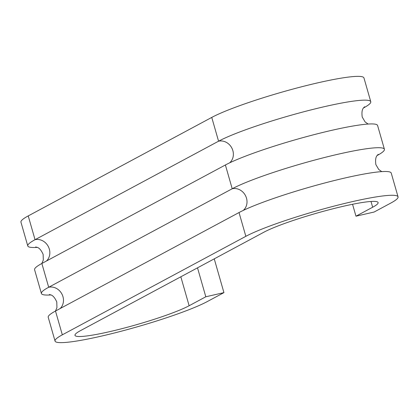 <?xml version="1.0" encoding="UTF-8"?>
<svg xmlns="http://www.w3.org/2000/svg" width="419" height="419" viewBox="0 0 419 419"><rect width="100%" height="100%" fill="white"/><g stroke="black" fill="none" stroke-linecap="round" stroke-linejoin="round"><path stroke-width="0.63" d="M205.813 296.783L189.131 305.739A62.211 6.72 164 0 1 122.877 328.417A62.211 6.72 164 0 1 74.98 335.352A62.211 6.72 164 0 1 80.438 330.67L263.965 232.168A62.211 6.72 164 0 1 330.219 209.484A62.211 6.72 164 0 1 378.116 202.555A62.211 6.72 164 0 1 372.659 207.237L355.972 216.194L374.088 212.04L390.775 203.084A82.952 8.956 164 0 0 398.05 196.841A82.952 8.956 164 0 0 334.184 206.08A82.952 8.956 164 0 0 245.848 236.321L62.321 334.823L55.502 311.039A82.952 8.956 164 0 0 48.227 317.288L55.046 341.066A82.952 8.956 164 0 0 118.912 331.827A82.952 8.956 164 0 0 207.248 301.586L223.929 292.63L205.813 296.783L197.511 267.835M62.321 334.823A82.952 8.956 164 0 0 55.046 341.066M46.478 261A12.444 11.072 61.8 0 0 49.322 249.096A12.444 11.072 61.8 0 0 35.044 239.699A82.952 8.956 164 0 0 27.769 245.943A82.952 8.956 164 0 0 37.223 247.383M363.524 107.945A82.952 8.956 164 0 0 370.773 101.712L363.954 77.934A82.952 8.956 164 0 0 300.088 87.173A82.952 8.956 164 0 0 211.752 117.414L28.225 215.916A82.952 8.956 164 0 0 20.95 222.159L27.769 245.943M377.163 155.507A82.952 8.956 164 0 0 384.412 149.279A82.952 8.956 164 0 0 320.545 158.518A82.952 8.956 164 0 0 232.21 188.76L225.391 164.981A82.952 8.956 164 0 1 313.726 134.735A82.952 8.956 164 0 1 377.592 125.496L384.412 149.279M370.773 101.712A82.952 8.956 164 0 0 306.907 110.956A82.952 8.956 164 0 0 218.571 141.198L211.752 117.414M28.225 215.916L35.044 239.699L218.571 141.198A12.444 11.072 61.8 0 1 232.854 150.594A12.444 11.072 61.8 0 1 229.617 162.855M60.116 308.562A12.444 11.072 61.8 0 0 62.96 296.657A12.444 11.072 61.8 0 0 48.683 287.261L41.863 263.478L225.391 164.981M41.863 263.478A82.952 8.956 164 0 0 34.588 269.721L41.408 293.504A82.952 8.956 164 0 0 50.861 294.945M398.05 196.841L391.231 173.057A82.952 8.956 164 0 0 327.365 182.302A82.952 8.956 164 0 0 239.029 212.543L55.502 311.039M41.408 293.504A82.952 8.956 164 0 1 48.683 287.261L232.21 188.76A12.444 11.072 61.8 0 1 246.492 198.161A12.444 11.072 61.8 0 1 243.256 210.417M223.929 292.63L214.245 258.853M355.972 216.194L352.557 204.278M245.848 236.321L239.029 212.543M372.659 207.237L371.004 201.476M189.131 305.739L180.83 276.786M378.163 154.307C378.231 155.124 374.612 155.292 375.859 164.599L378.776 169.533L381.777 171.617M364.525 106.745C364.593 107.563 360.974 107.725 362.22 117.032L365.138 121.971L368.139 124.055M41.837 263.493L43.298 260.073L43.141 254.401C39.365 245.932 36.055 247.587 35.735 246.896M49.374 294.457C49.693 295.149 52.998 293.494 56.78 301.968L56.937 307.635L55.476 311.055"/></g></svg>
